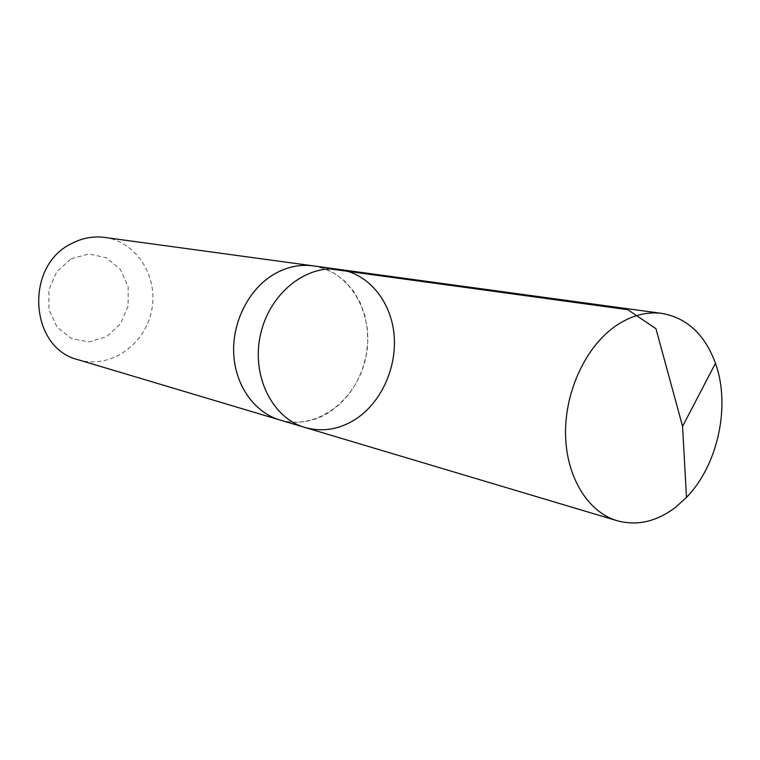 <?xml version="1.0" encoding="UTF-8"?>
<svg xmlns="http://www.w3.org/2000/svg" width="760" height="760" viewBox="0 0 760 760"><rect width="100%" height="100%" fill="white"/><g stroke="black" fill="none" stroke-linecap="round" stroke-linejoin="round"><path stroke-width="0.57" stroke-dasharray="3.8 2.85" d="M304.988 427.49C322.582 432.316 339.568 429.476 355.955 418.969C381.824 401.907 397.442 366.434 393.946 333.459C390.507 300.495 367.992 273.372 339.159 269.41M313.139 265.858L324.872 268.784L335.768 274.151L345.458 281.76L353.675 291.346L360.164 302.565L364.733 315.067L367.279 328.444L367.716 342.276L366.054 356.155L362.339 369.635L356.687 382.318L349.267 393.813L340.28 403.75L330.02 411.806C313.889 422.009 297.16 424.735 279.822 419.966M314.07 265.99C351.234 271.529 375.145 315.808 365.702 357.874C356.924 400.092 316.863 430.54 280.725 420.242M104.68 237.434C137.075 241.67 159.059 277.628 151.411 311.562C144.362 345.619 109.487 369.284 78.232 359.765M71.203 258.799L88.996 253.925L106.58 257.83L120.507 269.591L128.155 286.795L128.126 306.099L120.479 323.845L106.618 336.632L89.167 341.933L71.469 338.599L57.066 327.113L48.934 309.681L48.839 289.826L56.81 271.615L71.203 258.799"/><path stroke-width="1.14" d="M304.988 427.49L279.822 419.966C254.4 412.452 235.125 385.349 233.709 353.485C232.246 321.641 249.014 288.933 273.952 274.274C286.672 266.931 299.734 264.128 313.139 265.858L339.159 269.41C305.577 264.423 269.049 294.034 260.376 335.113C251.313 376.105 272.346 418.161 304.988 427.49C322.582 432.316 339.568 429.476 355.955 418.969C381.824 401.907 397.442 366.434 393.946 333.459C390.507 300.495 367.992 273.372 339.159 269.41C305.577 264.423 269.049 294.034 260.376 335.113C251.313 376.105 272.346 418.161 304.988 427.49L617.167 520.733C587.812 512.107 566.019 476.729 565.535 433.817C564.984 390.934 586.131 346.123 615.952 325.745C631.151 315.533 646.494 311.419 661.979 313.424C687.068 317.937 704.9 334.562 715.473 363.29C730.816 405.735 717.991 465.091 686.489 497.411L675.63 507.252C656.678 521.635 637.193 526.129 617.167 520.733M280.725 420.242L279.822 419.976C254.391 412.462 235.125 385.358 233.7 353.485C232.237 321.632 249.014 288.923 273.952 274.265C286.672 266.922 299.734 264.119 313.139 265.858L314.07 265.99M279.822 419.976L78.232 359.765C29.716 348.412 24.12 266.38 71.231 243.76C81.995 238.041 93.138 235.932 104.68 237.434L313.139 265.858M330.125 268.907L627.769 309.7L655.947 328.672L682.565 426.369L715.473 363.29M339.159 269.41L661.979 313.424M682.565 426.369L686.489 497.411"/></g></svg>
